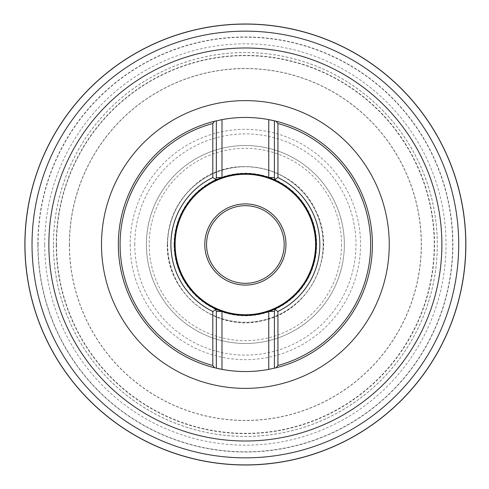 <?xml version="1.0" encoding="UTF-8"?>
<svg xmlns="http://www.w3.org/2000/svg" width="489" height="489" viewBox="0 0 489 489"><rect width="100%" height="100%" fill="white"/><g stroke="black" fill="none" stroke-linecap="round" stroke-linejoin="round"><path stroke-width="0.37" stroke-dasharray="2.44 1.83" d="M69.346 244.5A176.022 176.022 0 0 0 333.382 396.94A176.022 176.022 0 0 0 333.382 92.06A176.022 176.022 0 0 0 69.346 244.5M56.229 244.5A189.139 189.139 0 0 1 339.941 80.697A189.139 189.139 0 0 1 339.941 408.303A189.139 189.139 0 0 1 56.229 244.5M69.493 244.5A175.875 175.875 0 0 0 333.309 396.811A175.875 175.875 0 0 0 333.309 92.189A175.875 175.875 0 0 0 69.493 244.5M56.535 244.5A188.833 188.833 0 0 0 339.788 408.034A188.833 188.833 0 0 0 339.788 80.966A188.833 188.833 0 0 0 56.535 244.5M38.075 244.5A207.299 207.299 0 0 1 349.018 64.976A207.299 207.299 0 0 1 349.018 424.024A207.299 207.299 0 0 1 38.075 244.5M37.83 244.5A207.538 207.538 0 0 1 349.14 64.768A207.538 207.538 0 0 1 349.14 424.232A207.538 207.538 0 0 1 37.83 244.5M146.382 244.5A98.986 98.986 0 0 1 294.861 158.772A98.986 98.986 0 0 1 294.861 330.228A98.986 98.986 0 0 1 146.382 244.5A98.986 98.986 0 0 0 245.368 343.486A98.986 98.986 0 0 0 344.36 244.5A98.986 98.986 0 0 0 245.368 145.514A98.986 98.986 0 0 0 146.382 244.5A98.986 98.986 0 0 0 245.368 343.486A98.986 98.986 0 0 0 344.36 244.5A98.986 98.986 0 0 0 245.368 145.514A98.986 98.986 0 0 0 146.382 244.5M53.417 244.5A191.951 191.951 0 0 1 341.346 78.264A191.951 191.951 0 0 1 341.346 410.736A191.951 191.951 0 0 1 53.417 244.5M44.701 244.5A200.667 200.667 0 0 1 345.705 70.716A200.667 200.667 0 0 1 345.705 418.284A200.667 200.667 0 0 1 44.701 244.5M32.023 244.5A213.345 213.345 0 0 1 352.043 59.737A213.345 213.345 0 0 1 352.043 429.263A213.345 213.345 0 0 1 32.023 244.5M216.334 368.18A127.042 127.042 0 0 1 118.326 244.5A127.042 127.042 0 0 1 268.761 119.628A127.042 127.042 0 0 0 118.326 244.5A127.042 127.042 0 0 0 216.334 368.18L216.334 311.462A3.527 3.527 0 0 0 215.783 309.574A3.527 3.527 0 0 1 216.334 311.462M274.402 120.82A127.042 127.042 0 0 1 369.678 270.717A127.042 127.042 0 0 1 221.982 369.372A127.042 127.042 0 0 0 369.678 270.717A127.042 127.042 0 0 0 274.402 120.82L274.402 177.538A3.527 3.527 0 0 0 274.952 179.426A3.527 3.527 0 0 1 274.402 177.538M221.975 311.462A70.929 70.929 0 0 0 268.767 311.462M268.767 177.538A70.929 70.929 0 0 0 221.975 177.538M174.775 244.5A70.593 70.593 0 0 0 280.668 305.637A70.593 70.593 0 0 0 280.668 183.363A70.593 70.593 0 0 0 174.775 244.5M284.188 244.5A38.82 38.82 0 0 1 245.368 283.32A38.82 38.82 0 0 1 206.554 244.5A38.82 38.82 0 0 1 245.368 205.68A38.82 38.82 0 0 1 284.188 244.5M285.955 244.5A40.581 40.581 0 0 0 225.081 209.353A40.581 40.581 0 0 0 225.081 279.647A40.581 40.581 0 0 0 285.955 244.5M216.334 177.538A3.527 3.527 0 0 1 215.783 179.426A3.527 3.527 0 0 0 216.334 177.538L216.334 120.82M274.402 311.462A3.527 3.527 0 0 1 274.952 309.574A3.527 3.527 0 0 0 274.402 311.462L274.402 368.18M134.762 244.5A110.606 110.606 0 0 1 300.674 148.711A110.606 110.606 0 0 1 300.674 340.289A110.606 110.606 0 0 1 134.762 244.5M130.196 244.5A115.172 115.172 0 0 0 302.954 344.244A115.172 115.172 0 0 0 302.954 144.756A115.172 115.172 0 0 0 130.196 244.5M53.466 244.5A191.902 191.902 0 0 1 341.322 78.307A191.902 191.902 0 0 1 341.322 410.693A191.902 191.902 0 0 1 53.466 244.5M167.482 244.5A77.885 77.885 0 0 1 245.368 166.615A77.885 77.885 0 0 1 323.253 244.5A77.885 77.885 0 0 1 245.368 322.385A77.885 77.885 0 0 1 167.482 244.5M174.053 244.5A71.321 71.321 0 0 1 310.179 214.732A71.321 71.321 0 0 1 275.136 309.311A71.321 71.321 0 0 1 174.053 244.5M167.623 244.5A77.745 77.745 0 0 0 284.243 311.829A77.745 77.745 0 0 0 284.243 177.171A77.745 77.745 0 0 0 167.623 244.5M341.536 244.5A96.162 96.162 0 0 1 197.287 327.783A96.162 96.162 0 0 1 197.287 161.217A96.162 96.162 0 0 1 341.536 244.5M167.293 244.5C166.016 294.14 217.281 332.856 262.404 320.698C311.126 311.114 337.722 252.636 316.016 211.254C296.689 166.071 232.33 151.682 195.6 184.341C177.22 200.184 167.788 220.239 167.293 244.5"/><path stroke-width="0.73" d="M24.963 244.5A220.405 220.405 0 0 1 355.57 53.625A220.405 220.405 0 0 1 355.57 435.375A220.405 220.405 0 0 1 24.963 244.5M24.884 244.5A220.484 220.484 0 0 1 355.613 53.552A220.484 220.484 0 0 1 355.613 435.448A220.484 220.484 0 0 1 24.884 244.5M216.334 368.18A127.042 127.042 0 0 0 268.761 369.372L268.761 311.469A70.929 70.929 0 0 0 276.389 180.71L274.952 179.426L277.929 177.538A74.456 74.456 0 0 1 277.935 311.462A74.456 74.456 0 0 0 277.929 177.538L277.935 123.528A125.276 125.276 0 0 1 277.935 365.472L277.935 311.462L274.952 309.574L276.389 308.29L268.767 311.462A70.929 70.929 0 0 1 221.982 311.469L216.334 311.462L216.334 368.18A127.042 127.042 0 0 0 221.982 369.372L214.573 367.752A127.042 127.042 0 0 1 214.573 121.248L221.982 119.628L221.982 177.531A70.929 70.929 0 0 0 214.365 180.704M277.935 365.472L276.169 367.752A127.042 127.042 0 0 0 276.169 121.248L268.761 119.628A127.042 127.042 0 0 0 221.982 119.628M276.169 367.752L268.761 369.372M214.573 121.248L212.807 123.528A125.276 125.276 0 0 0 212.807 365.472L214.573 367.752M276.169 121.248L277.935 123.528M212.807 123.528L212.807 177.538L215.783 179.426L214.347 180.71A70.929 70.929 0 0 0 214.347 308.29L215.783 309.574L212.807 311.462A74.456 74.456 0 0 1 212.807 177.538A74.456 74.456 0 0 0 212.807 311.462L212.807 365.472M32.023 244.5A213.345 213.345 0 0 1 245.368 31.155A213.345 213.345 0 0 1 458.713 244.5A213.345 213.345 0 0 1 245.368 457.845A213.345 213.345 0 0 1 32.023 244.5A213.345 213.345 0 0 1 245.368 31.155A213.345 213.345 0 0 1 458.713 244.5A213.345 213.345 0 0 1 245.368 457.845A213.345 213.345 0 0 1 32.023 244.5M274.402 120.82A127.042 127.042 0 0 0 268.761 119.628A127.042 127.042 0 0 1 274.402 120.82L274.402 177.538L274.952 179.426A3.527 3.527 0 0 0 276.389 180.71A70.929 70.929 0 0 0 268.767 177.538L276.389 180.71A70.929 70.929 0 0 1 276.389 308.29A3.527 3.527 0 0 0 275.625 308.797A3.527 3.527 0 0 1 276.389 308.29M215.783 179.426A3.527 3.527 0 0 1 214.347 180.71L221.975 177.538L216.334 177.538L215.783 179.426A3.527 3.527 0 0 1 214.347 180.71A70.929 70.929 0 0 0 221.975 311.462L214.347 308.29A3.527 3.527 0 0 1 214.916 308.632A3.527 3.527 0 0 0 214.347 308.29M221.975 177.538L221.982 177.531A70.929 70.929 0 0 1 268.761 177.531L274.402 177.538M174.775 244.5A70.593 70.593 0 0 0 280.668 305.637A70.593 70.593 0 0 0 280.668 183.363A70.593 70.593 0 0 0 174.775 244.5M204.787 244.5A40.581 40.581 0 0 1 265.661 209.353A40.581 40.581 0 0 1 265.661 279.647A40.581 40.581 0 0 1 204.787 244.5M206.554 244.5A38.82 38.82 0 0 0 264.781 278.119A38.82 38.82 0 0 0 264.781 210.881A38.82 38.82 0 0 0 206.554 244.5M216.334 177.538L216.334 120.82M274.952 309.574A3.527 3.527 0 0 1 275.625 308.797A3.527 3.527 0 0 0 274.952 309.574L274.402 311.462L274.402 368.18M216.334 311.462L215.783 309.574A3.527 3.527 0 0 0 214.916 308.632A3.527 3.527 0 0 1 215.783 309.574M441.879 244.5A196.511 196.511 0 0 0 245.368 47.989A196.511 196.511 0 0 0 48.857 244.5A196.511 196.511 0 0 0 245.368 441.011A196.511 196.511 0 0 0 441.879 244.5M101.492 244.5A143.876 143.876 0 0 1 317.306 119.897A143.876 143.876 0 0 1 317.306 369.103A143.876 143.876 0 0 1 101.492 244.5M175.135 244.5A70.239 70.239 0 0 0 280.49 305.325A70.239 70.239 0 0 0 280.49 183.675A70.239 70.239 0 0 0 175.135 244.5M268.761 177.531L268.761 119.628M221.982 311.469L221.982 369.372M268.767 311.462L274.402 311.462M274.952 179.426A3.527 3.527 0 0 0 276.389 180.71"/></g></svg>
